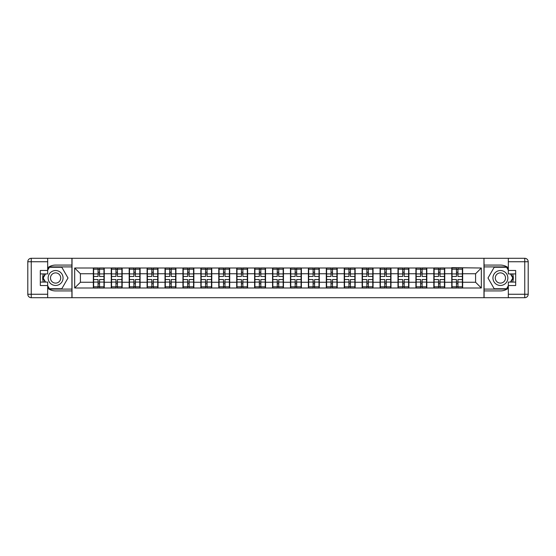 <?xml version="1.0" encoding="UTF-8"?>
<svg xmlns="http://www.w3.org/2000/svg" width="556" height="556" viewBox="0 0 556 556"><rect width="100%" height="100%" fill="white"/><g stroke="black" fill="none" stroke-linecap="round" stroke-linejoin="round"><path stroke-width="0.83" d="M47.677 288.21A12.927 12.927 0 0 0 55.6 290.927L71.912 290.927L71.912 297.703L484.088 297.703L484.088 290.927L500.4 290.927A12.927 12.927 0 0 0 508.323 288.21M508.323 267.79A12.927 12.927 0 0 0 500.4 265.073L484.088 265.073L483.97 258.297L483.97 297.703M483.97 258.297L71.912 258.297L71.912 265.073L55.6 265.073A12.927 12.927 0 0 0 47.677 267.79M72.03 297.703L72.03 258.297M475.588 282.253L475.588 273.747L462.661 273.747L462.661 282.253L475.588 282.253L481.329 287.994L481.329 268.006L451.75 267.658L451.75 273.747L444.744 273.747L444.744 282.253L451.75 282.253L451.75 273.747M481.329 287.994L74.671 287.994L74.671 268.006L93.338 268.006L93.338 273.747L80.411 273.747L80.411 282.253L93.338 282.253L93.338 273.747M451.75 268.006L93.338 268.006M451.75 282.253L451.75 287.994M444.744 282.253L444.744 287.994M444.744 268.006L444.744 273.747M426.82 282.253L433.826 282.253L433.826 273.747L426.82 273.747L426.82 287.994M433.826 282.253L433.826 287.994M433.826 268.006L433.826 273.747M426.82 268.006L426.82 273.747M408.903 282.253L415.909 282.253L415.909 273.747L408.903 273.747L408.903 287.994M415.909 282.253L415.909 287.994M415.909 268.006L415.909 273.747M408.903 268.006L408.903 273.747M390.979 282.253L397.985 282.253L397.985 273.747L390.979 273.747L390.979 287.994M397.985 282.253L397.985 287.994M397.985 268.006L397.985 273.747M390.979 268.006L390.979 273.747M373.062 282.253L380.068 282.253L380.068 273.747L373.062 273.747L373.062 287.994M380.068 282.253L380.068 287.994M380.068 268.006L380.068 273.747M373.062 268.006L373.062 273.747M355.138 282.253L362.144 282.253L362.144 273.747L355.138 273.747L355.138 287.994M362.144 282.253L362.144 287.994M362.144 268.006L362.144 273.747M355.138 268.006L355.138 273.747M337.221 282.253L344.227 282.253L344.227 273.747L337.221 273.747L337.221 287.994M344.227 282.253L344.227 287.994M344.227 268.006L344.227 273.747M337.221 268.006L337.221 273.747M319.297 282.253L326.302 282.253L326.302 273.747L319.297 273.747L319.297 287.994M326.302 282.253L326.302 287.994M326.302 268.006L326.302 273.747M319.297 268.006L319.297 273.747M301.38 282.253L308.385 282.253L308.385 273.747L301.38 273.747L301.38 287.994M308.385 282.253L308.385 287.994M308.385 268.006L308.385 273.747M301.38 268.006L301.38 273.747M283.456 282.253L290.461 282.253L290.461 273.747L283.456 273.747L283.456 287.994M290.461 282.253L290.461 287.994M290.461 268.006L290.461 273.747M283.456 268.006L283.456 273.747M265.539 282.253L272.544 282.253L272.544 273.747L265.539 273.747L265.539 287.994M272.544 282.253L272.544 287.994M272.544 268.006L272.544 273.747M265.539 268.006L265.539 273.747M247.615 282.253L254.62 282.253L254.62 273.747L247.615 273.747L247.615 287.994M254.62 282.253L254.62 287.994M254.62 268.006L254.62 273.747M247.615 268.006L247.615 273.747M229.697 282.253L236.703 282.253L236.703 273.747L229.697 273.747L229.697 287.994M236.703 282.253L236.703 287.994M236.703 268.006L236.703 273.747M229.697 268.006L229.697 273.747M211.773 282.253L218.779 282.253L218.779 273.747L211.773 273.747L211.773 287.994M218.779 282.253L218.779 287.994M218.779 268.006L218.779 273.747M211.773 268.006L211.773 273.747M193.856 282.253L200.862 282.253L200.862 273.747L193.856 273.747L193.856 287.994M200.862 282.253L200.862 287.994M200.862 268.006L200.862 273.747M193.856 268.006L193.856 273.747M175.932 282.253L182.938 282.253L182.938 273.747L175.932 273.747L175.932 287.994M182.938 282.253L182.938 287.994M182.938 268.006L182.938 273.747M175.932 268.006L175.932 273.747M158.015 282.253L165.021 282.253L165.021 273.747L158.015 273.747L158.015 287.994M165.021 282.253L165.021 287.994M165.021 268.006L165.021 273.747M158.015 268.006L158.015 273.747M140.091 282.253L147.097 282.253L147.097 273.747L140.091 273.747L140.091 287.994M147.097 282.253L147.097 287.994M147.097 268.006L147.097 273.747M140.091 268.006L140.091 273.747M122.174 282.253L129.18 282.253L129.18 273.747L122.174 273.747L122.174 287.994M129.18 282.253L129.18 287.994M129.18 268.006L129.18 273.747M122.174 268.006L122.174 273.747M104.25 282.253L111.256 282.253L111.256 273.747L104.25 273.747L104.25 287.994M111.256 282.253L111.256 287.994M111.256 268.006L111.256 273.747M104.25 268.006L104.25 273.747M93.338 282.253L93.338 287.994M80.411 282.253L74.671 287.994M74.671 268.006L80.411 273.747M462.661 282.253L462.661 287.994M462.661 268.006L462.661 273.747M481.329 268.006L475.588 273.747M93.623 273.927L98.044 273.927L98.044 267.95L93.623 267.95L93.623 279.55L98.044 279.55L98.044 282.073L99.538 282.059L99.538 279.55L103.965 279.55L103.965 267.95L99.538 267.95L99.538 269.208L103.965 269.208M98.044 272.266L99.538 272.266M99.538 269.382L98.044 269.382M93.623 276.45L98.044 276.45L98.044 273.927L99.538 273.941L99.538 276.45L103.965 276.45M93.623 269.208L98.044 269.208M98.044 286.618L99.538 286.618M98.044 283.734L99.538 283.734M93.623 288.05L98.044 288.05L98.044 286.792L93.623 286.792L93.623 288.05M93.623 279.55L93.623 282.073L98.044 282.073L98.044 286.792M93.623 282.073L93.623 286.792M103.965 279.55L103.965 288.05L99.538 288.05L99.538 286.792L103.965 286.792M103.965 282.073L99.538 282.073L99.538 286.792M103.965 273.927L99.538 273.927L99.538 269.208M111.547 273.927L115.968 273.927L115.968 267.95L111.547 267.95L111.547 279.55L115.968 279.55L115.968 282.073L117.462 282.059L117.462 279.55L121.882 279.55L121.882 267.95L117.462 267.95L117.462 269.208L121.882 269.208M115.968 272.266L117.462 272.266M117.462 269.382L115.968 269.382M111.547 276.45L115.968 276.45L115.968 273.927L117.462 273.941L117.462 276.45L121.882 276.45M111.547 269.208L115.968 269.208M115.968 286.618L117.462 286.618M115.968 283.734L117.462 283.734M111.547 288.05L115.968 288.05L115.968 286.792L111.547 286.792L111.547 288.05M111.547 279.55L111.547 282.073L115.968 282.073L115.968 286.792M111.547 282.073L111.547 286.792M121.882 279.55L121.882 288.05L117.462 288.05L117.462 286.792L121.882 286.792M121.882 282.073L117.462 282.073L117.462 286.792M121.882 273.927L117.462 273.927L117.462 269.208M129.465 273.927L133.885 273.927L133.885 267.95L129.465 267.95L129.465 279.55L133.885 279.55L133.885 282.073L135.379 282.059L135.379 279.55L139.806 279.55L139.806 267.95L135.379 267.95L135.379 269.208L139.806 269.208M133.885 272.266L135.379 272.266M135.379 269.382L133.885 269.382M129.465 276.45L133.885 276.45L133.885 273.927L135.379 273.941L135.379 276.45L139.806 276.45M129.465 269.208L133.885 269.208M133.885 286.618L135.379 286.618M133.885 283.734L135.379 283.734M129.465 288.05L133.885 288.05L133.885 286.792L129.465 286.792L129.465 288.05M129.465 279.55L129.465 282.073L133.885 282.073L133.885 286.792M129.465 282.073L129.465 286.792M139.806 279.55L139.806 288.05L135.379 288.05L135.379 286.792L139.806 286.792M139.806 282.073L135.379 282.073L135.379 286.792M139.806 273.927L135.379 273.927L135.379 269.208M147.389 273.927L151.809 273.927L151.809 267.95L147.389 267.95L147.389 279.55L151.809 279.55L151.809 282.073L153.303 282.059L153.303 279.55L157.723 279.55L157.723 267.95L153.303 267.95L153.303 269.208L157.723 269.208M151.809 272.266L153.303 272.266M153.303 269.382L151.809 269.382M147.389 276.45L151.809 276.45L151.809 273.927L153.303 273.941L153.303 276.45L157.723 276.45M147.389 269.208L151.809 269.208M151.809 286.618L153.303 286.618M151.809 283.734L153.303 283.734M147.389 288.05L151.809 288.05L151.809 286.792L147.389 286.792L147.389 288.05M147.389 279.55L147.389 282.073L151.809 282.073L151.809 286.792M147.389 282.073L147.389 286.792M157.723 279.55L157.723 288.05L153.303 288.05L153.303 286.792L157.723 286.792M157.723 282.073L153.303 282.073L153.303 286.792M157.723 273.927L153.303 273.927L153.303 269.208M165.306 273.927L169.726 273.927L169.726 267.95L165.306 267.95L165.306 279.55L169.726 279.55L169.726 282.073L171.22 282.059L171.22 279.55L175.647 279.55L175.647 267.95L171.22 267.95L171.22 269.208L175.647 269.208M169.726 272.266L171.22 272.266M171.22 269.382L169.726 269.382M165.306 276.45L169.726 276.45L169.726 273.927L171.22 273.941L171.22 276.45L175.647 276.45M165.306 269.208L169.726 269.208M169.726 286.618L171.22 286.618M169.726 283.734L171.22 283.734M165.306 288.05L169.726 288.05L169.726 286.792L165.306 286.792L165.306 288.05M165.306 279.55L165.306 282.073L169.726 282.073L169.726 286.792M165.306 282.073L165.306 286.792M175.647 279.55L175.647 288.05L171.22 288.05L171.22 286.792L175.647 286.792M175.647 282.073L171.22 282.073L171.22 286.792M175.647 273.927L171.22 273.927L171.22 269.208M183.23 273.927L187.65 273.927L187.65 267.95L183.23 267.95L183.23 279.55L187.65 279.55L187.65 282.073L189.144 282.059L189.144 279.55L193.564 279.55L193.564 267.95L189.144 267.95L189.144 269.208L193.564 269.208M187.65 272.266L189.144 272.266M189.144 269.382L187.65 269.382M183.23 276.45L187.65 276.45L187.65 273.927L189.144 273.941L189.144 276.45L193.564 276.45M183.23 269.208L187.65 269.208M187.65 286.618L189.144 286.618M187.65 283.734L189.144 283.734M183.23 288.05L187.65 288.05L187.65 286.792L183.23 286.792L183.23 288.05M183.23 279.55L183.23 282.073L187.65 282.073L187.65 286.792M183.23 282.073L183.23 286.792M193.564 279.55L193.564 288.05L189.144 288.05L189.144 286.792L193.564 286.792M193.564 282.073L189.144 282.073L189.144 286.792M193.564 273.927L189.144 273.927L189.144 269.208M51.868 284.464A7.464 7.464 0 0 0 62.063 281.732A7.464 7.464 0 0 0 59.332 271.536A7.464 7.464 0 0 0 49.136 274.268A7.464 7.464 0 0 0 51.868 284.464M53.042 282.427A5.115 5.115 0 0 0 60.027 280.558A5.115 5.115 0 0 0 58.158 273.573A5.115 5.115 0 0 0 51.173 275.442A5.115 5.115 0 0 0 53.042 282.427M47.677 270.244L49.401 267.262L61.799 267.262L68.006 278L61.799 288.738L49.401 288.738L47.677 285.756M45.55 282.08L43.194 278L45.55 273.92M496.668 284.464A7.464 7.464 0 0 0 506.863 281.732A7.464 7.464 0 0 0 504.132 271.536A7.464 7.464 0 0 0 493.937 274.268A7.464 7.464 0 0 0 496.668 284.464M497.842 282.427A5.115 5.115 0 0 0 504.827 280.558A5.115 5.115 0 0 0 502.958 273.573A5.115 5.115 0 0 0 495.973 275.442A5.115 5.115 0 0 0 497.842 282.427M508.323 285.756L506.599 288.738L494.201 288.738L487.994 278L494.201 267.262L506.599 267.262L508.323 270.244M510.45 273.92L512.806 278L510.45 282.08M43.34 273.92A12.927 12.927 0 0 0 43.34 282.08M71.912 258.297L47.677 258.297L47.677 273.92L40.324 273.92M71.912 297.703L31.247 297.703A3.447 3.447 0 0 1 27.8 294.256L27.8 261.744A3.447 3.447 0 0 1 31.247 258.297L47.677 258.297M71.912 290.927L71.912 265.073M40.324 282.08L47.677 282.08L47.677 297.703M47.677 270.473L40.324 270.473L40.324 285.527L47.677 285.527M71.912 266.915L49.199 266.915L47.677 269.556M47.677 286.444L49.199 289.085L71.912 289.085M45.154 273.92L42.798 278L45.154 282.08M512.66 282.08A12.927 12.927 0 0 0 512.66 273.92M484.088 297.703L508.323 297.703L508.323 282.08L515.676 282.08M484.088 258.297L524.753 258.297A3.447 3.447 0 0 1 528.2 261.744L528.2 294.256A3.447 3.447 0 0 1 524.753 297.703L508.323 297.703M484.088 265.073L484.088 290.927M515.676 273.92L508.323 273.92L508.323 258.297M508.323 285.527L515.676 285.527L515.676 270.473L508.323 270.473M484.088 289.085L506.801 289.085L508.323 286.444M508.323 269.556L506.801 266.915L484.088 266.915M510.846 282.08L513.202 278L510.846 273.92M201.147 273.927L205.574 273.927L205.574 267.95L201.147 267.95L201.147 279.55L205.574 279.55L205.574 282.073L207.061 282.059L207.061 279.55L211.488 279.55L211.488 267.95L207.061 267.95L207.061 269.208L211.488 269.208M205.574 272.266L207.061 272.266M207.061 269.382L205.574 269.382M201.147 276.45L205.574 276.45L205.574 273.927L207.061 273.941L207.061 276.45L211.488 276.45M201.147 269.208L205.574 269.208M205.574 286.618L207.061 286.618M205.574 283.734L207.061 283.734M201.147 288.05L205.574 288.05L205.574 286.792L201.147 286.792L201.147 288.05M201.147 279.55L201.147 282.073L205.574 282.073L205.574 286.792M201.147 282.073L201.147 286.792M211.488 279.55L211.488 288.05L207.061 288.05L207.061 286.792L211.488 286.792M211.488 282.073L207.061 282.073L207.061 286.792M211.488 273.927L207.061 273.927L207.061 269.208M219.071 273.927L223.491 273.927L223.491 267.95L219.071 267.95L219.071 279.55L223.491 279.55L223.491 282.073L224.985 282.059L224.985 279.55L229.406 279.55L229.406 267.95L224.985 267.95L224.985 269.208L229.406 269.208M223.491 272.266L224.985 272.266M224.985 269.382L223.491 269.382M219.071 276.45L223.491 276.45L223.491 273.927L224.985 273.941L224.985 276.45L229.406 276.45M219.071 269.208L223.491 269.208M223.491 286.618L224.985 286.618M223.491 283.734L224.985 283.734M219.071 288.05L223.491 288.05L223.491 286.792L219.071 286.792L219.071 288.05M219.071 279.55L219.071 282.073L223.491 282.073L223.491 286.792M219.071 282.073L219.071 286.792M229.406 279.55L229.406 288.05L224.985 288.05L224.985 286.792L229.406 286.792M229.406 282.073L224.985 282.073L224.985 286.792M229.406 273.927L224.985 273.927L224.985 269.208M236.988 273.927L241.415 273.927L241.415 267.95L236.988 267.95L236.988 279.55L241.415 279.55L241.415 282.073L242.902 282.059L242.902 279.55L247.33 279.55L247.33 267.95L242.902 267.95L242.902 269.208L247.33 269.208M241.415 272.266L242.902 272.266M242.902 269.382L241.415 269.382M236.988 276.45L241.415 276.45L241.415 273.927L242.902 273.941L242.902 276.45L247.33 276.45M236.988 269.208L241.415 269.208M241.415 286.618L242.902 286.618M241.415 283.734L242.902 283.734M236.988 288.05L241.415 288.05L241.415 286.792L236.988 286.792L236.988 288.05M236.988 279.55L236.988 282.073L241.415 282.073L241.415 286.792M236.988 282.073L236.988 286.792M247.33 279.55L247.33 288.05L242.902 288.05L242.902 286.792L247.33 286.792M247.33 282.073L242.902 282.073L242.902 286.792M247.33 273.927L242.902 273.927L242.902 269.208M254.912 273.927L259.332 273.927L259.332 267.95L254.912 267.95L254.912 279.55L259.332 279.55L259.332 282.073L260.827 282.059L260.827 279.55L265.247 279.55L265.247 267.95L260.827 267.95L260.827 269.208L265.247 269.208M259.332 272.266L260.827 272.266M260.827 269.382L259.332 269.382M254.912 276.45L259.332 276.45L259.332 273.927L260.827 273.941L260.827 276.45L265.247 276.45M254.912 269.208L259.332 269.208M259.332 286.618L260.827 286.618M259.332 283.734L260.827 283.734M254.912 288.05L259.332 288.05L259.332 286.792L254.912 286.792L254.912 288.05M254.912 279.55L254.912 282.073L259.332 282.073L259.332 286.792M254.912 282.073L254.912 286.792M265.247 279.55L265.247 288.05L260.827 288.05L260.827 286.792L265.247 286.792M265.247 282.073L260.827 282.073L260.827 286.792M265.247 273.927L260.827 273.927L260.827 269.208M272.829 273.927L277.256 273.927L277.256 267.95L272.829 267.95L272.829 279.55L277.256 279.55L277.256 282.073L278.744 282.059L278.744 279.55L283.171 279.55L283.171 267.95L278.744 267.95L278.744 269.208L283.171 269.208M277.256 272.266L278.744 272.266M278.744 269.382L277.256 269.382M272.829 276.45L277.256 276.45L277.256 273.927L278.744 273.941L278.744 276.45L283.171 276.45M272.829 269.208L277.256 269.208M277.256 286.618L278.744 286.618M277.256 283.734L278.744 283.734M272.829 288.05L277.256 288.05L277.256 286.792L272.829 286.792L272.829 288.05M272.829 279.55L272.829 282.073L277.256 282.073L277.256 286.792M272.829 282.073L272.829 286.792M283.171 279.55L283.171 288.05L278.744 288.05L278.744 286.792L283.171 286.792M283.171 282.073L278.744 282.073L278.744 286.792M283.171 273.927L278.744 273.927L278.744 269.208M290.753 273.927L295.173 273.927L295.173 267.95L290.753 267.95L290.753 279.55L295.173 279.55L295.173 282.073L296.668 282.059L296.668 279.55L301.088 279.55L301.088 267.95L296.668 267.95L296.668 269.208L301.088 269.208M295.173 272.266L296.668 272.266M296.668 269.382L295.173 269.382M290.753 276.45L295.173 276.45L295.173 273.927L296.668 273.941L296.668 276.45L301.088 276.45M290.753 269.208L295.173 269.208M295.173 286.618L296.668 286.618M295.173 283.734L296.668 283.734M290.753 288.05L295.173 288.05L295.173 286.792L290.753 286.792L290.753 288.05M290.753 279.55L290.753 282.073L295.173 282.073L295.173 286.792M290.753 282.073L290.753 286.792M301.088 279.55L301.088 288.05L296.668 288.05L296.668 286.792L301.088 286.792M301.088 282.073L296.668 282.073L296.668 286.792M301.088 273.927L296.668 273.927L296.668 269.208M308.67 273.927L313.097 273.927L313.097 267.95L308.67 267.95L308.67 279.55L313.097 279.55L313.097 282.073L314.585 282.059L314.585 279.55L319.012 279.55L319.012 267.95L314.585 267.95L314.585 269.208L319.012 269.208M313.097 272.266L314.585 272.266M314.585 269.382L313.097 269.382M308.67 276.45L313.097 276.45L313.097 273.927L314.585 273.941L314.585 276.45L319.012 276.45M308.67 269.208L313.097 269.208M313.097 286.618L314.585 286.618M313.097 283.734L314.585 283.734M308.67 288.05L313.097 288.05L313.097 286.792L308.67 286.792L308.67 288.05M308.67 279.55L308.67 282.073L313.097 282.073L313.097 286.792M308.67 282.073L308.67 286.792M319.012 279.55L319.012 288.05L314.585 288.05L314.585 286.792L319.012 286.792M319.012 282.073L314.585 282.073L314.585 286.792M319.012 273.927L314.585 273.927L314.585 269.208M326.594 273.927L331.015 273.927L331.015 267.95L326.594 267.95L326.594 279.55L331.015 279.55L331.015 282.073L332.509 282.059L332.509 279.55L336.929 279.55L336.929 267.95L332.509 267.95L332.509 269.208L336.929 269.208M331.015 272.266L332.509 272.266M332.509 269.382L331.015 269.382M326.594 276.45L331.015 276.45L331.015 273.927L332.509 273.941L332.509 276.45L336.929 276.45M326.594 269.208L331.015 269.208M331.015 286.618L332.509 286.618M331.015 283.734L332.509 283.734M326.594 288.05L331.015 288.05L331.015 286.792L326.594 286.792L326.594 288.05M326.594 279.55L326.594 282.073L331.015 282.073L331.015 286.792M326.594 282.073L326.594 286.792M336.929 279.55L336.929 288.05L332.509 288.05L332.509 286.792L336.929 286.792M336.929 282.073L332.509 282.073L332.509 286.792M336.929 273.927L332.509 273.927L332.509 269.208M344.511 273.927L348.939 273.927L348.939 267.95L344.511 267.95L344.511 279.55L348.939 279.55L348.939 282.073L350.426 282.059L350.426 279.55L354.853 279.55L354.853 267.95L350.426 267.95L350.426 269.208L354.853 269.208M348.939 272.266L350.426 272.266M350.426 269.382L348.939 269.382M344.511 276.45L348.939 276.45L348.939 273.927L350.426 273.941L350.426 276.45L354.853 276.45M344.511 269.208L348.939 269.208M348.939 286.618L350.426 286.618M348.939 283.734L350.426 283.734M344.511 288.05L348.939 288.05L348.939 286.792L344.511 286.792L344.511 288.05M344.511 279.55L344.511 282.073L348.939 282.073L348.939 286.792M344.511 282.073L344.511 286.792M354.853 279.55L354.853 288.05L350.426 288.05L350.426 286.792L354.853 286.792M354.853 282.073L350.426 282.073L350.426 286.792M354.853 273.927L350.426 273.927L350.426 269.208M362.436 273.927L366.856 273.927L366.856 267.95L362.436 267.95L362.436 279.55L366.856 279.55L366.856 282.073L368.35 282.059L368.35 279.55L372.77 279.55L372.77 267.95L368.35 267.95L368.35 269.208L372.77 269.208M366.856 272.266L368.35 272.266M368.35 269.382L366.856 269.382M362.436 276.45L366.856 276.45L366.856 273.927L368.35 273.941L368.35 276.45L372.77 276.45M362.436 269.208L366.856 269.208M366.856 286.618L368.35 286.618M366.856 283.734L368.35 283.734M362.436 288.05L366.856 288.05L366.856 286.792L362.436 286.792L362.436 288.05M362.436 279.55L362.436 282.073L366.856 282.073L366.856 286.792M362.436 282.073L362.436 286.792M372.77 279.55L372.77 288.05L368.35 288.05L368.35 286.792L372.77 286.792M372.77 282.073L368.35 282.073L368.35 286.792M372.77 273.927L368.35 273.927L368.35 269.208M380.353 273.927L384.78 273.927L384.78 267.95L380.353 267.95L380.353 279.55L384.78 279.55L384.78 282.073L386.274 282.059L386.274 279.55L390.694 279.55L390.694 267.95L386.274 267.95L386.274 269.208L390.694 269.208M384.78 272.266L386.274 272.266M386.274 269.382L384.78 269.382M380.353 276.45L384.78 276.45L384.78 273.927L386.274 273.941L386.274 276.45L390.694 276.45M380.353 269.208L384.78 269.208M384.78 286.618L386.274 286.618M384.78 283.734L386.274 283.734M380.353 288.05L384.78 288.05L384.78 286.792L380.353 286.792L380.353 288.05M380.353 279.55L380.353 282.073L384.78 282.073L384.78 286.792M380.353 282.073L380.353 286.792M390.694 279.55L390.694 288.05L386.274 288.05L386.274 286.792L390.694 286.792M390.694 282.073L386.274 282.073L386.274 286.792M390.694 273.927L386.274 273.927L386.274 269.208M398.277 273.927L402.697 273.927L402.697 267.95L398.277 267.95L398.277 279.55L402.697 279.55L402.697 282.073L404.191 282.059L404.191 279.55L408.611 279.55L408.611 267.95L404.191 267.95L404.191 269.208L408.611 269.208M402.697 272.266L404.191 272.266M404.191 269.382L402.697 269.382M398.277 276.45L402.697 276.45L402.697 273.927L404.191 273.941L404.191 276.45L408.611 276.45M398.277 269.208L402.697 269.208M402.697 286.618L404.191 286.618M402.697 283.734L404.191 283.734M398.277 288.05L402.697 288.05L402.697 286.792L398.277 286.792L398.277 288.05M398.277 279.55L398.277 282.073L402.697 282.073L402.697 286.792M398.277 282.073L398.277 286.792M408.611 279.55L408.611 288.05L404.191 288.05L404.191 286.792L408.611 286.792M408.611 282.073L404.191 282.073L404.191 286.792M408.611 273.927L404.191 273.927L404.191 269.208M416.194 273.927L420.621 273.927L420.621 267.95L416.194 267.95L416.194 279.55L420.621 279.55L420.621 282.073L422.115 282.059L422.115 279.55L426.535 279.55L426.535 267.95L422.115 267.95L422.115 269.208L426.535 269.208M420.621 272.266L422.115 272.266M422.115 269.382L420.621 269.382M416.194 276.45L420.621 276.45L420.621 273.927L422.115 273.941L422.115 276.45L426.535 276.45M416.194 269.208L420.621 269.208M420.621 286.618L422.115 286.618M420.621 283.734L422.115 283.734M416.194 288.05L420.621 288.05L420.621 286.792L416.194 286.792L416.194 288.05M416.194 279.55L416.194 282.073L420.621 282.073L420.621 286.792M416.194 282.073L416.194 286.792M426.535 279.55L426.535 288.05L422.115 288.05L422.115 286.792L426.535 286.792M426.535 282.073L422.115 282.073L422.115 286.792M426.535 273.927L422.115 273.927L422.115 269.208M434.118 273.927L438.538 273.927L438.538 267.95L434.118 267.95L434.118 279.55L438.538 279.55L438.538 282.073L440.032 282.059L440.032 279.55L444.452 279.55L444.452 267.95L440.032 267.95L440.032 269.208L444.452 269.208M438.538 272.266L440.032 272.266M440.032 269.382L438.538 269.382M434.118 276.45L438.538 276.45L438.538 273.927L440.032 273.941L440.032 276.45L444.452 276.45M434.118 269.208L438.538 269.208M438.538 286.618L440.032 286.618M438.538 283.734L440.032 283.734M434.118 288.05L438.538 288.05L438.538 286.792L434.118 286.792L434.118 288.05M434.118 279.55L434.118 282.073L438.538 282.073L438.538 286.792M434.118 282.073L434.118 286.792M444.452 279.55L444.452 288.05L440.032 288.05L440.032 286.792L444.452 286.792M444.452 282.073L440.032 282.073L440.032 286.792M444.452 273.927L440.032 273.927L440.032 269.208M452.035 273.927L456.462 273.927L456.462 267.95L452.035 267.95L452.035 279.55L456.462 279.55L456.462 282.073L457.956 282.059L457.956 279.55L462.377 279.55L462.377 267.95L457.956 267.95L457.956 269.208L462.377 269.208M456.462 272.266L457.956 272.266M457.956 269.382L456.462 269.382M452.035 276.45L456.462 276.45L456.462 273.927L457.956 273.941L457.956 276.45L462.377 276.45M452.035 269.208L456.462 269.208M456.462 286.618L457.956 286.618M456.462 283.734L457.956 283.734M452.035 288.05L456.462 288.05L456.462 286.792L452.035 286.792L452.035 288.05M452.035 279.55L452.035 282.073L456.462 282.073L456.462 286.792M452.035 282.073L452.035 286.792M462.377 279.55L462.377 288.05L457.956 288.05L457.956 286.792L462.377 286.792M462.377 282.073L457.956 282.073L457.956 286.792M462.377 273.927L457.956 273.927L457.956 269.208M47.677 261.744L31.247 261.744L31.247 294.256L47.677 294.256M27.8 261.744L31.247 261.744L31.247 258.297M31.247 297.703L31.247 294.256L27.8 294.256M508.323 294.256L524.753 294.256L524.753 261.744L508.323 261.744M528.2 294.256L524.753 294.256L524.753 297.703M524.753 258.297L524.753 261.744L528.2 261.744"/></g></svg>
